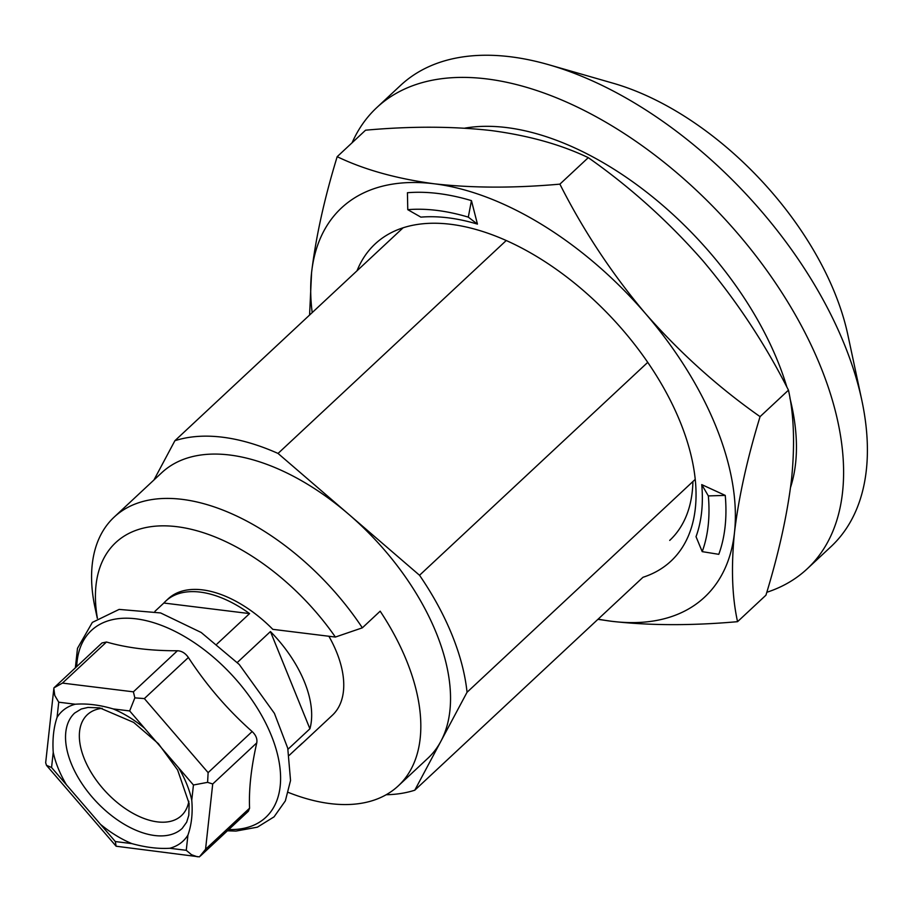 <?xml version="1.0" encoding="UTF-8"?>
<svg xmlns="http://www.w3.org/2000/svg" width="913" height="913" viewBox="0 0 913 913"><rect width="100%" height="100%" fill="white"/><g stroke="black" fill="none" stroke-linecap="round" stroke-linejoin="round"><path stroke-width="1.37" d="M288.382 792.438A195.177 110.439 47 0 0 398.273 785.888A195.177 110.439 47 0 0 380.173 611.185L362.347 627.824A195.177 110.439 -133 0 0 114.148 517.112A195.177 110.439 -133 0 0 95.032 607.727L97.303 618.341M165.789 601.051A98.57 55.773 47 0 1 249.569 613.593L163.849 603.025A98.57 55.773 47 0 1 165.789 601.051L168.163 598.837A98.57 55.773 -133 0 1 272.816 629.342L335.379 637.057L362.347 627.824M766.806 592.286A315.442 178.48 -133 0 0 807.16 568.867A315.442 178.48 -133 0 0 722.48 216.472A315.442 178.48 -133 0 0 376.784 107.597A315.442 178.48 -133 0 0 352.098 142.759M790.567 487.314A256.291 145.019 -133 0 0 789.939 398.182M786.892 387.146A256.291 145.019 -133 0 0 464.785 128.151M807.16 568.867L830.933 546.693A315.442 178.48 -133 0 0 861.815 400.248A315.442 178.48 -133 0 0 548.781 64.743A315.442 178.48 -133 0 0 400.556 85.411L376.784 107.597M467.045 692.271L440.911 741.23A195.177 110.439 -133 0 0 348.789 514.35L419.535 575.27A216.86 122.707 -133 0 1 467.045 692.271L695.238 479.359M398.273 785.888L427.98 758.167A195.177 110.439 -133 0 0 440.911 741.23L414.787 790.202A216.86 122.707 -133 0 1 386.176 794.744M357.017 270.796A216.86 122.707 47 0 1 477.008 229.768A216.86 122.707 47 0 1 680.196 421.932A216.86 122.707 47 0 1 692.214 460.437A216.86 122.707 47 0 1 642.98 577.29L414.787 790.202M153.943 479.987L174.885 440.717A216.86 122.707 -133 0 1 278.043 453.441L348.789 514.35A195.177 110.439 -133 0 0 161.692 472.751L114.148 517.112M403.09 227.805L174.885 440.717M506.236 240.53L278.043 453.441M328.897 636.258A98.57 55.773 47 0 1 332.366 715.256L300.286 745.202A98.57 55.773 47 0 1 298.186 746.994M647.739 362.358L419.535 575.27M861.815 400.248L847.846 334.843A236.581 133.869 -133 0 0 613.068 83.209L548.781 64.743M335.379 637.057A175.467 99.277 -133 0 0 171.758 526.173A175.467 99.277 -133 0 0 97.406 618.272M53.913 687.877L102.016 642.946L106.49 642.01C127.044 647.945 150.679 650.855 177.43 650.752L133.389 691.837L62.449 683.095L53.913 687.877L45.673 762.72L46.483 765.334L51.562 767.513L53.228 752.301C52.361 739.188 53.639 727.558 57.063 717.401L58.74 702.2L54.769 695.455L53.833 688.448M46.483 765.334L116.134 846.225L199.411 856.873L205.551 849.284L212.718 783.982L207.593 782.35L208.118 772.638L144.357 698.582L134.85 697.863L133.389 691.837M200.358 856.04L248.382 811.235L249.58 808.199C248.758 789.437 251.143 767.662 256.758 742.885C257.466 738.902 255.937 735.125 252.148 731.553C227.679 709.869 206.429 685.184 188.386 657.497C185.385 653.183 181.733 650.935 177.43 650.752M58.74 702.2L75.254 704.231C87.043 703.352 99.677 704.916 113.155 708.91L129.669 710.942L134.85 697.863M197.368 856.793L191.525 854.728L186.263 850.311L169.75 848.268C158.177 848.953 145.544 847.39 131.837 843.601L115.323 841.558L51.562 767.513M116.134 846.225L115.323 841.558M169.75 848.268A88.721 50.204 -133 0 0 187.93 835.11C191.582 824.759 192.86 813.118 191.764 800.21L193.442 784.997L207.593 782.35M129.669 710.942L193.442 784.997M300.286 745.202A98.57 55.773 47 0 0 302.214 743.228L289.25 755.325M249.569 613.593L216.986 643.996M163.849 603.025L154.925 611.356M237.312 662.473L270.442 631.556L309.918 728.791L287.994 749.242M270.442 631.556A98.57 55.773 47 0 1 309.918 728.791M309.575 315.053L311.584 272.576C315.818 237.254 324.343 198.623 337.182 156.682L365.565 130.194C410.759 126.12 452.654 126.234 491.251 130.559C528.604 135.535 560.947 144.574 588.28 157.652C630.05 186.971 668.19 221.254 702.702 260.536C736.38 300.434 764.968 343.63 788.467 390.159L760.073 416.636C747.222 458.68 738.685 497.311 734.486 532.53A266.151 150.599 47 0 1 611.87 621.319A266.151 150.599 47 0 1 598.152 619.117M468.301 217.134L471.45 200.632A254.316 143.9 -133 0 0 407.438 192.734L407.769 209.67A240.518 136.094 47 0 1 468.301 217.134L477.442 224.107A224.746 127.169 -133 0 0 420.882 217.134L407.769 209.67M692.91 481.528A200.849 113.646 47 0 1 669.708 540.405M701.743 484.609A224.746 127.169 47 0 1 696.026 536.684L702.211 551.635L718.782 554.328A254.316 143.9 47 0 0 725.253 495.405L701.743 484.609L708.34 495.907A240.518 136.094 47 0 1 702.211 551.635M477.442 224.107L471.45 200.632M312.189 312.623A266.151 150.599 47 0 1 311.584 272.576A266.151 150.599 47 0 1 434.2 183.787A266.151 150.599 47 0 1 645.651 313.764A266.151 150.599 47 0 1 734.486 532.53C731.028 567.121 732.055 596.84 737.556 621.673L765.939 595.196C778.8 553.152 787.326 514.521 791.537 479.302C794.983 444.711 793.968 414.993 788.467 390.159M760.073 416.636C718.303 387.329 680.162 353.034 645.651 313.764C611.984 273.866 583.396 230.658 559.886 184.141L588.28 157.652M559.886 184.141C514.167 188.215 472.272 188.101 434.2 183.787C396.436 178.686 364.093 169.647 337.182 156.682M737.556 621.673C691.837 625.747 649.942 625.633 611.87 621.319L597.924 619.334M725.253 495.405L708.34 495.907M106.49 642.01L62.449 683.095M249.58 808.199L205.551 849.284M256.758 742.885L212.718 783.982M252.148 731.553L208.118 772.638M188.386 657.497L144.357 698.582M75.254 704.231A88.721 50.204 -133 0 0 57.063 717.401M191.764 800.21A88.721 50.204 -133 0 0 178.594 767.765M100.476 824.325A88.721 50.204 -133 0 0 131.837 843.601M228.775 829.529A127.809 72.321 -133 0 0 268.399 728.7A127.809 72.321 -133 0 0 155.347 623.225A127.809 72.321 -133 0 0 76.715 666.547M144.516 728.186A88.721 50.204 -133 0 0 113.155 708.91M53.228 752.301A88.721 50.204 -133 0 0 58.204 768.324A88.721 50.204 -133 0 0 66.409 784.746M71.294 763.667A78.86 44.623 -133 0 0 124.876 824.644A78.86 44.623 -133 0 0 182.235 828.365L186.686 822.157L188.797 815.298L189.128 803.531L177.613 769.956L158.394 743.673L133.64 722.388L99.7 707.872L87.945 707.438L81.234 709.013L74.649 713.053A78.86 44.623 -133 0 0 71.294 763.667M102.142 708.328A69 39.042 -133 0 0 84.384 759A69 39.042 -133 0 0 142.245 817.786A69 39.042 -133 0 0 188.854 801.26M186.263 850.311L187.93 835.11M75.357 667.814L77.491 648.321L92.35 622.392L119.135 609.405L160.608 612.943L201.18 632.481L239.252 664.481L274.414 713.361L287.755 748.249L290.539 780.478L285.358 800.861L274.06 816.85L257.398 827.167L235.953 831.081L227.417 830.796"/></g></svg>
